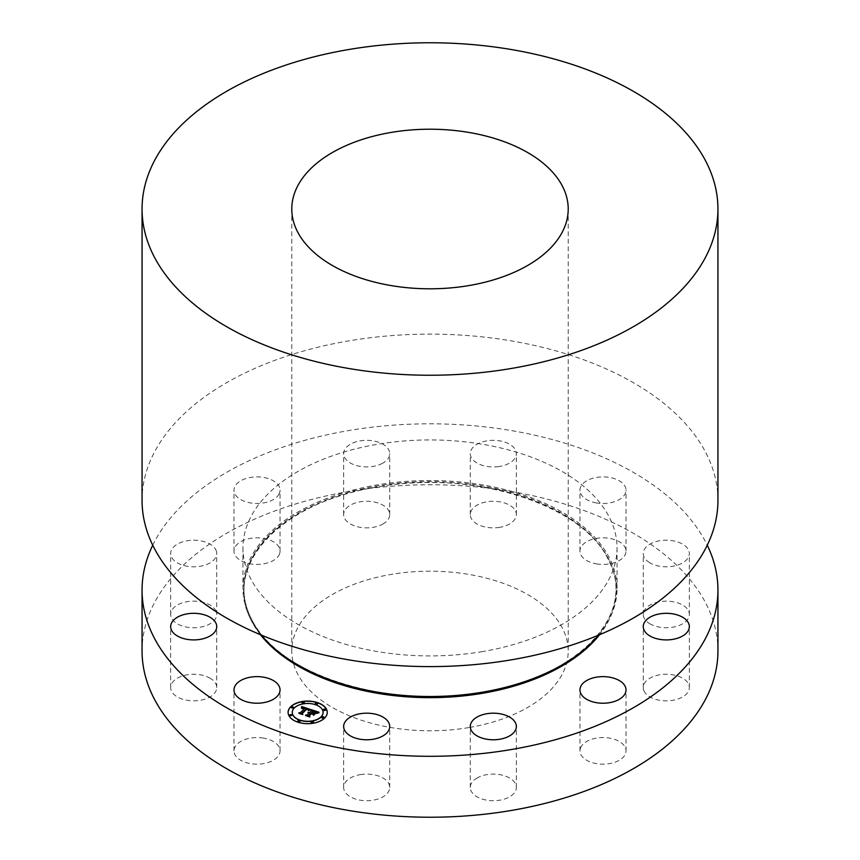 <?xml version="1.0" encoding="UTF-8"?>
<svg xmlns="http://www.w3.org/2000/svg" width="860" height="860" viewBox="0 0 860 860"><rect width="100%" height="100%" fill="white"/><g stroke="black" fill="none" stroke-linecap="round" stroke-linejoin="round"><path stroke-width="0.64" stroke-dasharray="4.3 3.22" d="M263.504 738.106A23.037 13.298 0 0 0 233.984 750.866A23.037 13.298 0 0 0 250.529 763.626A23.037 13.298 0 0 0 280.048 750.866A23.037 13.298 0 0 0 263.504 738.106M152.736 545.208A287.939 166.238 180 0 1 348.934 430.537A287.939 166.238 180 0 1 707.264 545.208M216.086 550.368A23.037 13.298 180 0 1 216.742 553.507A23.037 13.298 180 0 1 196.435 566.708A23.037 13.298 180 0 1 171.323 556.646A23.037 13.298 180 0 1 170.667 553.507A23.037 13.298 180 0 1 190.963 540.295A23.037 13.298 180 0 1 216.086 550.368M279.124 493.93A23.037 13.298 180 0 1 253.743 503.347A23.037 13.298 180 0 1 233.984 490.189A23.037 13.298 180 0 1 234.92 486.448A23.037 13.298 180 0 1 260.29 477.02A23.037 13.298 180 0 1 280.048 490.189A23.037 13.298 180 0 1 279.124 493.93M382.582 463.26A23.037 13.298 180 0 1 357.62 465.862A23.037 13.298 180 0 1 343.645 453.628A23.037 13.298 180 0 1 350.783 444.007A23.037 13.298 180 0 1 375.745 441.406A23.037 13.298 180 0 1 389.72 453.628A23.037 13.298 180 0 1 382.582 463.26M498.746 466.561A23.037 13.298 180 0 1 470.28 453.628A23.037 13.298 180 0 1 487.878 440.707A23.037 13.298 180 0 1 516.355 453.628A23.037 13.298 180 0 1 498.746 466.561M596.496 502.95A23.037 13.298 180 0 1 579.952 490.189A23.037 13.298 180 0 1 609.471 477.429A23.037 13.298 180 0 1 626.015 490.189A23.037 13.298 180 0 1 596.496 502.95M649.633 562.687A23.037 13.298 180 0 1 643.258 553.507A23.037 13.298 180 0 1 657.739 541.155A23.037 13.298 180 0 1 682.969 544.326A23.037 13.298 180 0 1 689.333 553.507A23.037 13.298 180 0 1 674.863 565.848A23.037 13.298 180 0 1 649.633 562.687M142.061 650.999A287.939 166.238 180 0 1 348.934 491.479A287.939 166.238 180 0 1 717.939 650.999M210.367 678.368A23.037 13.298 0 0 0 185.136 675.207A23.037 13.298 0 0 0 170.667 687.548A23.037 13.298 0 0 0 177.031 696.729A23.037 13.298 0 0 0 202.261 699.9A23.037 13.298 0 0 0 216.742 687.548A23.037 13.298 0 0 0 210.367 678.368M216.086 611.299A23.037 13.298 0 0 0 190.963 601.237A23.037 13.298 0 0 0 170.667 614.438A23.037 13.298 0 0 0 171.323 617.577A23.037 13.298 0 0 0 196.435 627.649A23.037 13.298 0 0 0 216.742 614.438A23.037 13.298 0 0 0 216.086 611.299M279.124 554.872A23.037 13.298 0 0 0 280.048 551.131A23.037 13.298 0 0 0 260.29 537.962A23.037 13.298 0 0 0 234.92 547.379A23.037 13.298 0 0 0 233.984 551.131A23.037 13.298 0 0 0 253.743 564.289A23.037 13.298 0 0 0 279.124 554.872M382.582 524.192A23.037 13.298 0 0 0 389.72 514.57A23.037 13.298 0 0 0 375.745 502.347A23.037 13.298 0 0 0 350.783 504.949A23.037 13.298 0 0 0 343.645 514.57A23.037 13.298 0 0 0 357.62 526.793A23.037 13.298 0 0 0 382.582 524.192M498.746 527.492A23.037 13.298 0 0 0 516.355 514.57A23.037 13.298 0 0 0 487.878 501.649A23.037 13.298 0 0 0 470.28 514.57A23.037 13.298 0 0 0 498.746 527.492M596.496 563.891A23.037 13.298 0 0 0 626.015 551.131A23.037 13.298 0 0 0 609.471 538.36A23.037 13.298 0 0 0 579.952 551.131A23.037 13.298 0 0 0 596.496 563.891M649.633 623.618A23.037 13.298 0 0 0 674.863 626.789A23.037 13.298 0 0 0 689.333 614.438A23.037 13.298 0 0 0 682.969 605.257A23.037 13.298 0 0 0 657.739 602.097A23.037 13.298 0 0 0 643.258 614.438A23.037 13.298 0 0 0 649.633 623.618M643.914 690.688A23.037 13.298 0 0 0 669.037 700.76A23.037 13.298 0 0 0 689.333 687.548A23.037 13.298 0 0 0 688.677 684.409A23.037 13.298 0 0 0 663.565 674.347A23.037 13.298 0 0 0 643.258 687.548A23.037 13.298 0 0 0 643.914 690.688M580.876 747.125A23.037 13.298 0 0 0 579.952 750.866A23.037 13.298 0 0 0 599.71 764.035A23.037 13.298 0 0 0 625.08 754.607A23.037 13.298 0 0 0 626.015 750.866A23.037 13.298 0 0 0 606.257 737.697A23.037 13.298 0 0 0 580.876 747.125M477.418 777.795A23.037 13.298 0 0 0 470.28 787.427A23.037 13.298 0 0 0 484.255 799.649A23.037 13.298 0 0 0 509.217 797.048A23.037 13.298 0 0 0 516.355 787.427A23.037 13.298 0 0 0 502.38 775.193A23.037 13.298 0 0 0 477.418 777.795M361.254 774.495A23.037 13.298 0 0 0 343.645 787.427A23.037 13.298 0 0 0 372.122 800.348A23.037 13.298 0 0 0 389.72 787.427A23.037 13.298 0 0 0 361.254 774.495M288.1 712.467A19.576 11.309 0 0 0 288.1 712.564A19.576 11.309 0 0 0 302.613 723.486A19.576 11.309 0 0 0 324.639 718.218A19.576 11.309 0 0 0 327.262 712.564A19.576 11.309 0 0 0 327.262 712.467M598.796 635.045A187.05 107.994 0 0 0 617.05 588.519A187.05 107.994 0 0 0 377.336 484.889A187.05 107.994 0 0 0 242.95 588.519A187.05 107.994 0 0 0 261.203 635.045M323.113 712.467A15.426 8.912 0 0 0 311.599 703.942A15.426 8.912 0 0 0 294.324 708.113A15.426 8.912 0 0 0 292.26 712.467M317.609 703.716A1.183 0.688 0 0 0 315.254 703.716M324.016 717.519A1.183 0.688 0 0 0 321.661 717.519M325.768 709.855A1.183 0.688 0 0 0 323.414 709.855M300.108 721.217A1.183 0.688 0 0 0 297.754 721.217M313.384 722.228A1.183 0.688 0 0 0 311.04 722.228M293.701 707.414A1.183 0.688 0 0 0 291.346 707.414M304.333 702.706A1.183 0.688 0 0 0 301.978 702.706M291.948 715.079A1.183 0.688 0 0 0 289.605 715.079M482.664 651.547A187.05 107.994 180 0 1 242.95 547.928A187.05 107.994 180 0 1 377.336 444.308A187.05 107.994 180 0 1 617.05 547.928A187.05 107.994 180 0 1 482.664 651.547M717.939 500.369A287.939 166.238 0 0 0 348.934 340.85A287.939 166.238 0 0 0 142.061 500.369M310.503 709.489L308.245 710.575M302.236 713.972L298.85 713.026M306.558 708.608L301.828 713.402M310.632 709.919L308.332 710.844L310.632 710.102M308.095 709.801L306.719 709.317L302.408 713.617M306.719 709.317L307.289 709.339M302.494 714.52L302.15 713.574M298.947 713.187L302.494 714.563M302.785 714.617L299 713.553M318.995 712.241L316.512 713.112M311.75 710.747L311.298 709.865M309.299 716.251L305.665 715.219M311.062 713.22L308.912 715.563M312.76 713.779L311.062 713.402M313.298 714.907L312.76 713.972M315.093 713.112L313.298 715.101M313.717 711.424L312.062 713.262M313.427 710.854L311.427 713.047M314.416 711.198L313.696 711.145M318.952 712.757L316.555 713.628L318.952 712.951M315.48 713.445L313.631 715.477M312.857 714.294L311.32 713.811L309.514 715.81M312.857 714.488L311.341 713.983M309.579 716.885L309.277 715.799M305.526 715.38L309.579 716.917M309.879 716.993L305.59 715.746M468.915 727.56A138.213 79.797 180 0 1 291.787 650.999A138.213 79.797 180 0 1 391.085 574.426A138.213 79.797 180 0 1 568.213 650.999A138.213 79.797 180 0 1 468.915 727.56M260.473 634.745A186.351 107.586 180 0 1 377.529 486.825A186.351 107.586 180 0 1 570.846 519.601A186.351 107.586 180 0 1 599.528 634.745M482.374 692.053A186.007 107.392 180 0 1 251.518 619.243A186.007 107.392 180 0 1 377.626 485.954A186.007 107.392 180 0 1 608.482 558.774A186.007 107.392 180 0 1 482.374 692.053C577.286 677.411 637.335 615.008 609.041 561.236C585.133 505.175 473.301 469.098 377.647 486.932C282.714 501.573 222.665 563.977 250.959 617.759C274.867 673.81 386.699 709.887 482.352 692.053M233.984 750.866L233.984 689.924M280.048 750.866L280.048 689.924M170.667 687.548L170.667 626.617M216.742 687.548L216.742 626.617M170.667 614.438L170.667 553.507M216.742 614.438L216.742 553.507M280.048 551.131L280.048 490.189M233.984 551.131L233.984 490.189M389.72 514.57L389.72 453.628M343.645 514.57L343.645 453.628M516.355 514.57L516.355 453.628M470.28 514.57L470.28 453.628M626.015 551.131L626.015 490.189M579.952 551.131L579.952 490.189M689.333 614.438L689.333 553.507M643.258 614.438L643.258 553.507M689.333 687.548L689.333 626.617M643.258 687.548L643.258 626.617M579.952 750.866L579.952 689.924M626.015 750.866L626.015 689.924M470.28 787.427L470.28 726.485M516.355 787.427L516.355 726.485M343.645 787.427L343.645 726.485M389.72 787.427L389.72 726.485M242.95 547.928L242.95 588.519M617.05 547.928L617.05 588.519M291.787 209.001L291.787 650.999M568.213 209.001L568.213 650.999"/><path stroke-width="1.29" d="M263.504 677.164A23.037 13.298 0 0 0 233.984 689.924A23.037 13.298 0 0 0 250.529 702.684A23.037 13.298 180 0 0 280.048 689.924A23.037 13.298 180 0 0 263.504 677.164M707.264 545.208A287.939 166.238 180 0 1 717.939 590.057A287.939 166.238 180 0 1 511.066 749.576A287.939 166.238 180 0 1 142.061 590.057A287.939 166.238 180 0 1 152.736 545.208M210.367 617.437A23.037 13.298 180 0 1 216.742 626.617A23.037 13.298 180 0 1 202.261 638.958A23.037 13.298 180 0 1 177.031 635.787A23.037 13.298 180 0 1 170.667 626.617A23.037 13.298 180 0 1 185.136 614.266A23.037 13.298 180 0 1 210.367 617.437M643.914 629.746A23.037 13.298 180 0 1 643.258 626.617A23.037 13.298 180 0 1 663.565 613.406A23.037 13.298 180 0 1 688.677 623.478A23.037 13.298 180 0 1 689.333 626.617A23.037 13.298 180 0 1 669.037 639.818A23.037 13.298 180 0 1 643.914 629.746M580.876 686.183A23.037 13.298 180 0 1 606.257 676.766A23.037 13.298 180 0 1 626.015 689.924A23.037 13.298 180 0 1 625.08 693.676A23.037 13.298 180 0 1 599.71 703.093A23.037 13.298 180 0 1 579.952 689.924A23.037 13.298 180 0 1 580.876 686.183M477.418 716.864A23.037 13.298 180 0 1 502.38 714.262A23.037 13.298 180 0 1 516.355 726.485A23.037 13.298 180 0 1 509.217 736.106A23.037 13.298 180 0 1 484.255 738.708A23.037 13.298 180 0 1 470.28 726.485A23.037 13.298 180 0 1 477.418 716.864M361.254 713.563A23.037 13.298 180 0 1 389.72 726.485A23.037 13.298 180 0 1 372.122 739.407A23.037 13.298 180 0 1 343.645 726.485A23.037 13.298 180 0 1 361.254 713.563M324.639 718.025A19.576 11.309 180 0 1 302.613 723.292A19.576 11.309 180 0 1 288.1 712.37A19.576 11.309 180 0 1 290.723 706.726A19.576 11.309 180 0 1 312.75 701.459A19.576 11.309 180 0 1 327.262 712.37A19.576 11.309 180 0 1 324.639 718.025M717.939 590.057L717.939 650.999A287.939 166.238 180 0 1 511.066 810.507A287.939 166.238 180 0 1 142.061 650.999L142.061 590.057M327.262 712.467A19.576 11.309 0 0 0 312.675 701.631A19.576 11.309 0 0 0 290.723 706.909A19.576 11.309 0 0 0 288.1 712.467M261.203 635.045A187.05 107.994 0 0 0 482.664 692.139A187.05 107.994 0 0 0 598.796 635.045M292.26 712.467A15.426 8.912 0 0 0 292.26 712.564A15.426 8.912 0 0 0 303.688 721.164A15.426 8.912 0 0 0 321.038 717.014A15.426 8.912 0 0 0 323.113 712.564A15.426 8.912 0 0 0 323.113 712.467M315.254 703.716A1.183 0.688 0 0 0 317.609 703.716M321.661 717.519A1.183 0.688 0 0 0 324.016 717.519M323.414 709.855A1.183 0.688 0 0 0 325.768 709.855M297.754 721.217A1.183 0.688 0 0 0 300.108 721.217M311.04 722.228A1.183 0.688 0 0 0 313.384 722.228M291.346 707.414A1.183 0.688 0 0 0 293.701 707.414M301.978 702.706A1.183 0.688 0 0 0 304.333 702.706M289.605 715.079A1.183 0.688 0 0 0 291.948 715.079M294.324 707.92A15.426 8.912 0 0 0 292.26 712.37A15.426 8.912 0 0 0 303.688 720.981A15.426 8.912 0 0 0 321.038 716.832A15.426 8.912 0 0 0 323.113 712.37A15.426 8.912 0 0 0 311.675 703.77A15.426 8.912 0 0 0 294.324 707.92M315.405 703.276A1.183 0.688 0 0 0 317.619 703.62A1.183 0.688 0 0 0 315.405 703.276M321.812 717.079A1.183 0.688 0 0 0 324.026 717.423A1.183 0.688 0 0 0 321.812 717.079M323.564 709.414A1.183 0.688 0 0 0 325.779 709.758A1.183 0.688 0 0 0 323.564 709.414M297.904 720.788A1.183 0.688 0 0 0 300.118 721.121A1.183 0.688 0 0 0 297.904 720.788M311.191 721.787A1.183 0.688 0 0 0 313.406 722.131A1.183 0.688 0 0 0 311.191 721.787M293.55 707.662A1.183 0.688 0 0 0 291.336 707.318A1.183 0.688 0 0 0 293.55 707.662M304.182 702.953A1.183 0.688 0 0 0 301.967 702.609A1.183 0.688 0 0 0 304.182 702.953M291.809 715.326A1.183 0.688 0 0 0 289.594 714.993A1.183 0.688 0 0 0 291.809 715.326M142.061 209.001L142.061 500.369A287.939 166.238 0 0 0 511.066 659.878A287.939 166.238 0 0 0 717.939 500.369L717.939 209.001A287.939 166.238 180 0 1 511.066 368.521A287.939 166.238 180 0 1 142.061 209.001A287.939 166.238 180 0 1 348.934 49.493A287.939 166.238 180 0 1 717.939 209.001M310.503 709.489L308.245 710.382L308.16 709.274L306.558 708.608L301.828 713.22L302.236 713.972L298.85 712.843L300.387 712.693L304.644 708.436L301.677 708.479L304.967 708.113L302.806 707.597L301.441 708.21L301.699 706.533L310.503 709.489M310.632 709.919L308.332 710.661L310.632 709.919M308.095 709.801L306.719 709.124L302.408 713.424L302.785 714.617L299 713.359L302.494 714.37L302.15 713.381L306.612 708.93L308.095 709.801M318.995 712.241L316.491 713.112L316.125 711.908L313.427 710.854L311.427 712.854L313.642 711.241L316.286 712.703L313.717 711.424L312.062 713.069L315.093 713.112L313.298 714.907L312.76 713.779L311.062 713.22L308.912 715.37L309.299 716.251L305.665 715.036L307.428 714.875L309.267 713.037L307.966 712.822L309.579 712.725L307.869 712.478L309.944 712.359L311.75 710.564L311.298 709.672L318.995 712.241M318.952 712.757L316.555 713.434L318.952 712.757M313.631 715.294L315.351 713.316L313.631 715.294M311.341 713.789L309.514 715.617L309.879 716.993L305.59 715.563L309.579 716.735L309.277 715.606L311.277 713.617L312.857 714.294L311.277 713.617M301.699 706.533L310.342 709.543M304.644 708.436L300.387 712.693M299.28 712.983L300.387 712.875M301.828 713.22L302.118 713.929M302.204 713.52L306.612 709.113M302.408 713.424L302.72 714.596M311.417 709.898L318.673 712.317M311.75 710.564L309.944 712.359M309.267 713.037L307.428 714.875M306.106 715.187L307.428 715.068M308.912 715.37L309.202 716.208M313.18 713.445L314.857 713.338M312.062 713.069L313.18 713.628M311.879 713.005L313.642 711.435M313.599 715.262L315.351 713.51M309.32 715.757L311.277 713.8M309.514 715.617L309.826 716.971M391.085 132.44A138.213 79.797 180 0 1 568.213 209.001A138.213 79.797 180 0 1 468.915 285.574A138.213 79.797 180 0 1 291.787 209.001A138.213 79.797 180 0 1 391.085 132.44M599.528 634.745A186.351 107.586 180 0 1 482.471 693.3A186.351 107.586 180 0 1 260.473 634.745"/></g></svg>
